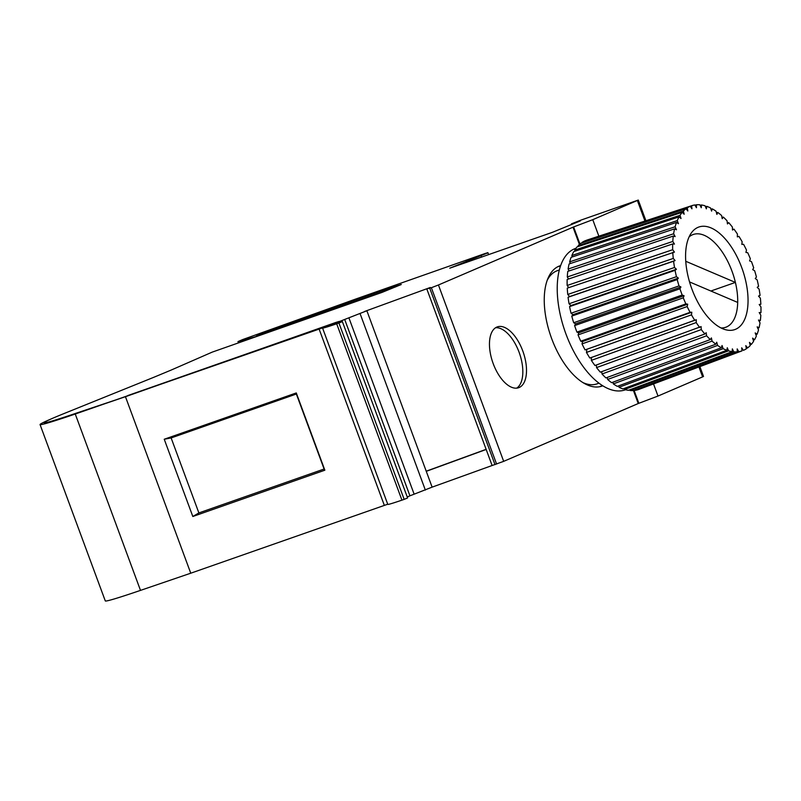<?xml version="1.0" encoding="UTF-8"?>
<svg xmlns="http://www.w3.org/2000/svg" width="801" height="801" viewBox="0 0 801 801"><rect width="100%" height="100%" fill="white"/><g stroke="black" fill="none" stroke-linecap="round" stroke-linejoin="round"><path stroke-width="1.2" d="M395.624 286.928L395.524 286.307L401.271 284.515L382.017 292.405L212.245 352.11L170.823 370.212A972.294 28.846 -20.3 0 0 157.697 375.679A79.449 2.353 159.7 0 1 149.847 378.893L64.09 413.526A70.458 2.093 -20.3 0 0 47.78 420.495A97.672 2.894 -20.3 0 0 44.165 422.728A97.672 2.894 -20.3 0 0 77.817 412.645L127.89 395.844L335.969 322.402L339.193 321.431L332.775 324.215L332.966 324.735M516.735 388.125A32.23 16.06 70.7 0 0 519.459 353.271A32.23 16.06 70.7 0 0 495.559 327.749M519.158 387.514A32.23 16.06 70.7 0 0 522.953 351.459A32.23 16.06 70.7 0 0 497.321 326.878A32.23 16.06 70.7 0 0 496.81 327.078A32.23 16.06 70.7 0 0 493.015 363.133A32.23 16.06 70.7 0 0 518.648 387.714A32.23 16.06 70.7 0 0 519.158 387.514M600.059 386.633A63.71 31.74 70.7 0 0 602.172 385.381M560.65 265.592A63.71 31.74 70.7 0 0 559.779 265.862A63.71 31.74 70.7 0 0 558.768 266.262A63.71 31.74 70.7 0 0 551.268 337.511A63.71 31.74 70.7 0 0 601.931 386.102A63.71 31.74 70.7 0 0 602.793 385.772M50.062 419.434A74.954 2.223 -20.3 0 0 50.032 419.444A74.954 2.223 -20.3 0 0 43.835 422.237A102.168 3.034 -20.3 0 0 40.05 424.57A102.168 3.034 -20.3 0 0 75.254 414.027L322.653 327.869A40.921 1.212 -20.3 0 0 322.553 328.02A40.921 1.212 -20.3 0 0 336.69 323.784L338.923 323.013L404.165 499.373L401.932 500.144L336.69 323.784M653.516 383.929L658.001 396.054L638.247 403.524L503.679 461.346L432.119 487.138L366.878 310.768L364.525 311.619M404.165 499.373L407.609 497.962L342.367 321.591L340.135 322.362A34.924 1.031 159.7 0 1 328.17 325.937A34.924 1.031 159.7 0 1 328.23 325.837L333.116 324.065M598.998 383.158L597.015 383.859A59.965 29.877 -109.3 0 1 583.018 382.628M547.163 280.39A59.965 29.877 -109.3 0 1 556.385 271.058A59.965 29.877 -109.3 0 1 557.336 270.688L559.318 269.997M625.551 389.737L625.1 389.897A74.954 37.347 -109.3 0 1 565.486 332.725A74.954 37.347 -109.3 0 1 574.307 248.901A74.954 37.347 -109.3 0 1 575.498 248.44L575.959 248.28M685.756 261.276L735.398 282.423A49.151 24.491 -109.3 0 1 737.701 302.438L689.551 281.932M710.887 291.013L735.398 282.423A49.151 24.491 70.7 0 0 692.414 234.813A49.151 24.491 70.7 0 0 689.1 236.896M697.971 227.364A54.338 27.074 -109.3 0 1 741.736 267.604A54.338 27.074 -109.3 0 1 735.658 329.251A54.338 27.074 -109.3 0 1 725.305 329.652A54.338 27.074 -109.3 0 1 691.263 287.269A54.338 27.074 -109.3 0 1 691.373 232.911A54.338 27.074 -109.3 0 1 697.971 227.364M721.03 327.959A49.151 24.491 70.7 0 0 726.497 326.968A49.151 24.491 70.7 0 0 737.701 302.438M732.504 229.617L733.966 229.126A76.826 38.278 -109.3 0 1 737.421 234.052L737.341 236.886L738.933 236.375A76.826 38.278 -109.3 0 1 742.157 241.772L741.836 244.395L743.548 244.285A76.826 38.278 -109.3 0 1 746.492 250.062L745.941 252.445L747.744 252.736A76.826 38.278 -109.3 0 1 750.357 258.803L749.576 260.896L751.448 261.587A76.826 38.278 -109.3 0 1 753.691 267.854L752.7 269.627L754.612 270.698A76.826 38.278 -109.3 0 1 756.454 277.066L755.263 278.488L757.185 279.939A76.826 38.278 -109.3 0 1 758.577 286.297L757.215 287.349L759.108 289.141A76.826 38.278 -109.3 0 1 760.059 295.399L758.527 296.07L760.369 298.182A76.826 38.278 -109.3 0 1 760.85 304.24L759.188 304.51L760.95 306.903A76.826 38.278 -109.3 0 1 760.94 312.67L759.178 312.54L760.83 315.183A76.826 38.278 -109.3 0 1 760.339 320.55L758.497 320.03L760.019 322.873A76.826 38.278 -109.3 0 1 759.058 327.769L757.155 326.858L758.517 329.862A76.826 38.278 -109.3 0 1 757.105 334.217L755.183 332.916L756.364 336.04A76.826 38.278 -109.3 0 1 754.522 339.774L752.61 338.122L753.591 341.306A76.826 38.278 -109.3 0 1 751.338 344.36L749.466 342.377L750.237 345.571A76.826 38.278 -109.3 0 1 747.613 347.904L745.811 345.631L746.352 348.785A76.826 38.278 -109.3 0 1 743.458 350.327A76.826 38.278 -109.3 0 1 743.398 350.357L741.696 347.814L741.996 350.888A76.826 38.278 -109.3 0 1 738.762 351.669L635.133 390.347A79.049 39.389 70.7 0 0 638.497 389.536L741.996 350.888M760.85 304.24L759.378 304.77M760.94 312.67L759.568 313.171M760.339 320.55L759.038 321.031M759.058 327.769L757.786 328.24M757.105 334.217L755.854 334.678M754.522 339.774L753.26 340.235M751.338 344.36L750.056 344.841M747.613 347.904L746.282 348.405M733.966 229.126L732.525 230.027L732.364 227.033A76.826 38.278 -109.3 0 0 728.73 222.658L727.458 223.93L727.058 220.816A76.826 38.278 -109.3 0 0 723.303 217.061L722.222 218.693L721.591 215.509A76.826 38.278 -109.3 0 0 717.776 212.425L716.905 214.398L716.054 211.194A76.826 38.278 -109.3 0 0 712.229 208.841L711.588 211.104L710.517 207.94A76.826 38.278 -109.3 0 0 706.762 206.338L706.352 208.871L705.09 205.797A76.826 38.278 -109.3 0 0 701.446 204.976L701.275 207.739L699.844 204.796A76.826 38.278 -109.3 0 0 696.379 204.776L696.449 207.719L694.867 204.946A76.826 38.278 -109.3 0 0 691.764 205.687L586.783 240.14A79.049 39.389 70.7 0 0 586.632 240.19L691.633 205.737A76.826 38.278 -109.3 0 1 691.764 205.687M737.25 351.839A76.826 38.278 -109.3 0 1 733.786 351.829L630.007 390.508A79.049 39.389 70.7 0 0 633.621 390.528L737.25 351.839L737.19 348.906L738.762 351.669M727.358 223.119L728.73 222.658M732.184 351.639A76.826 38.278 -109.3 0 1 728.54 350.828L624.61 389.476A79.049 39.389 70.7 0 0 628.405 390.317L732.184 351.639L732.354 348.886L733.786 351.829M630.007 390.508L629.686 389.847M721.991 217.492L723.303 217.061M726.877 350.277A76.826 38.278 -109.3 0 1 723.113 348.675L619.023 387.253A79.049 39.389 70.7 0 0 622.938 388.926L726.877 350.277L727.288 347.744L728.54 350.828M624.61 389.476L624.199 388.455M716.495 212.856L717.776 212.425M721.401 347.784A76.826 38.278 -109.3 0 1 717.586 345.421L613.336 383.899A79.049 39.389 70.7 0 0 617.311 386.362L721.401 347.784L722.051 345.511L723.113 348.675M619.023 387.253L618.562 385.902M710.968 209.251L712.229 208.841M715.864 344.19A76.826 38.278 -109.3 0 1 712.039 341.106L607.629 379.454A79.049 39.389 70.7 0 0 611.604 382.678L715.864 344.19L716.725 342.227L717.586 345.421M613.336 383.899L612.875 382.207M705.481 206.758L706.762 206.338M710.337 339.564A76.826 38.278 -109.3 0 1 706.582 335.799L602.012 373.997A79.049 39.389 70.7 0 0 605.916 377.912L710.337 339.564L711.408 337.922L712.039 341.106M607.629 379.454L607.228 377.431M700.144 205.406L701.446 204.976M704.91 333.967A76.826 38.278 -109.3 0 1 701.275 329.591L596.545 367.599A79.049 39.389 70.7 0 0 600.339 372.155L704.91 333.967L706.172 332.685L706.582 335.799M602.012 373.997L601.701 371.664M695.028 205.226L696.379 204.776M699.673 327.489A76.826 38.278 -109.3 0 1 696.209 322.573L591.348 360.37A79.049 39.389 70.7 0 0 594.953 365.506L701.105 326.588L701.275 329.591M596.545 367.599L596.405 364.976M691.633 205.737L691.944 208.811L690.232 206.268L585.241 240.721A79.049 39.389 70.7 0 0 582.157 242.363L687.288 207.829A76.826 38.278 -109.3 0 1 690.232 206.268M696.289 319.729L589.836 358.047L694.707 320.24L696.289 319.729L696.209 322.573M591.348 360.37L591.418 357.536M687.288 207.829L687.829 210.993L686.026 208.711L580.905 243.244A79.049 39.389 70.7 0 0 578.162 245.667L683.403 211.043A76.826 38.278 -109.3 0 1 686.026 208.711M694.707 320.24A76.826 38.278 -109.3 0 1 691.483 314.853L586.472 352.43A79.049 39.389 70.7 0 0 589.836 358.047M691.794 312.22L585.08 349.907L690.082 312.33L691.794 312.22L691.483 314.853M586.472 352.43L586.793 349.797M578.352 246.458L578.162 245.667M683.403 211.043L684.164 214.237L682.302 212.265L577.06 246.888A79.049 39.389 70.7 0 0 574.717 250.072L680.039 215.319A76.826 38.278 -109.3 0 1 682.302 212.265M690.082 312.33A76.826 38.278 -109.3 0 1 687.148 306.563L582.017 343.889A79.049 39.389 70.7 0 0 585.08 349.907M687.699 304.18L582.567 341.506L580.765 341.216L685.886 303.889L687.699 304.18L687.148 306.563M582.017 343.889L582.567 341.506M575.058 251.184L574.717 250.072M680.039 215.319L681.03 218.503L679.118 216.851L573.786 251.604A79.049 39.389 70.7 0 0 571.864 255.489L677.266 220.585A76.826 38.278 -109.3 0 1 679.118 216.851M685.886 303.889A76.826 38.278 -109.3 0 1 683.273 297.822L578.042 334.898A79.049 39.389 70.7 0 0 580.765 341.216M684.054 295.719L578.813 332.805L576.94 332.115L682.182 295.038L684.054 295.719L683.273 297.822M578.042 334.898L578.813 332.805M572.395 256.901L571.864 255.489M677.266 220.585L678.447 223.699L676.525 222.408L571.123 257.321A79.049 39.389 70.7 0 0 569.651 261.847L675.113 226.763A76.826 38.278 -109.3 0 1 676.525 222.408M682.182 295.038A76.826 38.278 -109.3 0 1 679.939 288.771L574.607 325.586A79.049 39.389 70.7 0 0 576.94 332.115M680.93 286.998L575.599 323.814L573.686 322.733L679.018 285.917L680.93 286.998L679.939 288.771M574.607 325.586L575.599 323.814M570.402 263.509L569.651 261.847M675.113 226.763L676.475 229.767L674.572 228.846L569.111 263.94A79.049 39.389 70.7 0 0 568.109 269.046L673.621 233.752A76.826 38.278 -109.3 0 1 674.572 228.846M679.018 285.917A76.826 38.278 -109.3 0 1 677.185 279.559L571.774 316.105A79.049 39.389 70.7 0 0 573.686 322.733M678.367 278.127L572.965 314.683L571.043 313.231L676.455 276.685L678.367 278.127L677.185 279.559M571.774 316.105L572.965 314.683M569.111 270.918L568.109 269.046M673.621 233.752L675.143 236.595L673.291 236.065L567.789 271.369A79.049 39.389 70.7 0 0 567.278 276.966L672.8 241.441A76.826 38.278 -109.3 0 1 673.291 236.065M676.455 276.685A76.826 38.278 -109.3 0 1 675.053 270.327L569.581 306.603A79.049 39.389 70.7 0 0 571.043 313.231M676.414 269.266L570.953 305.551L569.05 303.759L674.522 267.474L676.414 269.266L675.053 270.327M569.581 306.603L570.953 305.551M568.56 279.008L567.278 276.966M672.8 241.441L674.462 244.085L672.69 243.955L567.168 279.479A79.049 39.389 70.7 0 0 567.158 285.476L672.68 249.712A76.826 38.278 -109.3 0 1 672.69 243.955M674.522 267.474A76.826 38.278 -109.3 0 1 673.581 261.216L568.069 297.241A79.049 39.389 70.7 0 0 569.05 303.759M675.103 260.545L569.601 296.57L567.749 294.458L673.261 258.443L675.103 260.545L673.581 261.216M568.069 297.241L569.601 296.57M568.75 287.639L567.158 285.476M672.68 249.712L674.452 252.105L567.258 288.15A79.049 39.389 70.7 0 0 567.749 294.458M673.261 258.443A76.826 38.278 -109.3 0 1 672.79 252.385M407.248 497.01L409.932 495.809L344.69 319.449L332.775 324.215M344.69 319.449L366.878 310.768M432.119 487.138L414.137 494.177L348.896 317.817M414.137 494.177L409.932 495.809M425.351 490.082L360.12 313.722M335.489 322.993L328.25 325.426M171.134 437.937L296.36 394.022L324.105 469.026L198.878 512.93L171.134 437.937L164.235 439.238L192.821 516.495L324.856 470.197L296.28 392.941L324.105 469.026M342.367 321.591L338.923 323.013M335.449 322.903L333.046 323.884M430.357 287.569L426.793 288.911L431.359 287.719L496.6 464.079M426.793 288.911L492.024 465.271M495.018 464.66L429.777 288.29M571.724 224.61L571.443 223.849L580.955 220.105L638.277 200.07L592.76 219.684L573.616 226.943L579.934 244.015M238.408 342.758L237.977 341.596L242.683 339.564L346.753 302.277A40.471 1.202 -20.3 0 1 359.088 297.862L485.016 253.547L487.889 252.645L488.65 254.678L487.959 252.796L481.011 255.599L481.591 257.151M296.28 392.941L164.235 439.238M198.878 512.93L192.821 516.495M324.275 469.466L324.856 470.197M387.734 504.219L190.748 573.206L125.507 396.835M322.553 328.02L387.784 504.38A40.921 1.212 -20.3 0 0 401.932 500.144M40.05 424.57L105.291 600.93A102.168 3.034 -20.3 0 0 140.495 590.387L190.748 573.206M560.41 266.282A63.71 31.74 70.7 0 0 557.977 266.623M571.443 223.849L580.415 220.866L552.44 232.31L449.761 268.185L481.011 255.599M426.272 471.328L486.177 449.461M426.222 471.198L486.137 449.331M633.441 390.538L638.247 403.524M503.679 461.346L438.437 284.986L431.359 287.719M438.437 284.986L573.616 226.943M573.005 227.154L579.413 244.465M699.884 366.618L703.508 376.43L702.617 376.881L698.943 366.968M658.001 396.054L702.617 376.881M44.165 422.728L44.265 423.008A97.672 2.894 -20.3 0 0 77.927 412.936L127.89 395.844M320.13 328.44L328.14 325.146M364.475 311.509L430.317 287.479M237.977 341.596L256.59 336.38M256.42 335.909L257.632 336.019M257.461 335.549L264.23 332.635L264.58 333.576M264.23 332.635L395.414 286.347M127.79 395.564L320.03 328.16M319.078 328.971L384.32 505.331M468.575 260.195L469.076 261.537M75.254 414.027L140.495 590.387M634.072 390.357L638.858 403.303M592.76 219.684L598.858 236.175M644.965 221.046L637.376 200.52M466.162 261.136L466.633 262.398M638.277 200.07L645.916 220.736"/></g></svg>
